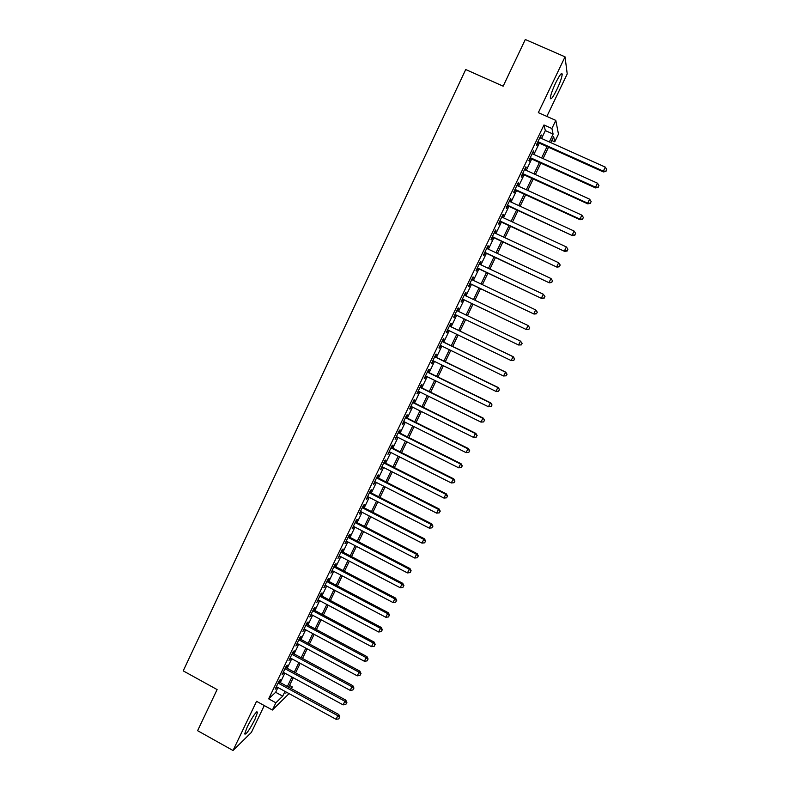 <?xml version="1.0" encoding="UTF-8"?>
<svg xmlns="http://www.w3.org/2000/svg" width="790" height="790" viewBox="0 0 790 790"><rect width="100%" height="100%" fill="white"/><g stroke="black" fill="none" stroke-linecap="round" stroke-linejoin="round"><path stroke-width="1.19" d="M254.903 719.463L257.57 712.205C256.385 711.039 252.968 715.878 247.319 726.721L244.663 733.95C245.917 735.036 249.324 730.197 254.903 719.463M556.832 89.596C560.051 82.683 561.848 77.608 562.213 74.369C561.858 72.058 559.685 74.892 555.686 82.871C552.447 89.833 550.66 94.899 550.314 98.069C550.689 100.35 552.862 97.526 556.832 89.596M289.555 685.414L292.28 686.905L291.421 688.692M289.051 693.61L272.392 710.032L275.868 702.794L282.721 696.158L285.012 691.398M546.848 116.416L567.22 73.944L565.038 56.841L525.301 39.5L503.161 86.179L465.715 69.54L183.221 670.878L217.102 689.571L197.609 730.691L233.02 750.5L251.418 732.379L264.275 705.559M541.545 138.487L545.337 130.597L543.964 124.968L551.904 128.513L555.805 120.406L558.471 134.132L554.768 141.805L553.642 136.591L550.749 142.625M551.785 140.462L554.768 141.805M279.235 682.037L280.44 679.538L279.304 680.575L275.167 689.186L276.885 686.954M286.118 667.708L287.323 665.2L286.207 666.187L282.06 674.828L283.778 672.586M293.021 653.34L294.226 650.822L293.13 651.76L288.972 660.42L290.7 658.169M299.933 638.922L301.148 636.394L300.082 637.283L295.904 645.973L297.632 643.722M306.875 624.465L308.09 621.937L307.043 622.777L302.856 631.487L304.594 629.225M313.837 609.969L315.052 607.431L314.025 608.221L309.838 616.96L311.566 614.679M320.809 595.423L322.034 592.875L321.036 593.616L316.829 602.385L318.568 600.104M327.81 580.848L329.045 578.29L328.057 578.981L323.841 587.77L325.589 585.479M334.832 566.223L336.066 563.655L335.108 564.297L330.882 573.115L332.63 570.814M341.873 551.548L343.107 548.981L342.179 549.573L337.932 558.412L339.69 556.101M348.933 536.845L350.177 534.257L349.269 534.8L345.013 543.668L346.771 541.348M356.014 522.081L357.258 519.494L356.379 519.988L352.103 528.875L353.871 526.555M363.124 507.289L364.368 504.692L363.509 505.126L359.223 514.043L360.99 511.713M370.243 492.447L371.498 489.84L370.658 490.225L366.363 499.171L368.14 496.831M377.393 477.565L378.647 474.948L377.827 475.284L373.522 484.25L375.299 481.91M384.552 462.634L385.816 460.017L385.026 460.294L380.701 469.29L382.488 466.939M391.741 447.663L393.005 445.037L392.235 445.254L387.91 454.28L389.697 451.92M398.95 432.644L400.214 430.007L399.473 430.175L395.128 439.23L396.926 436.86M406.178 417.574L407.452 414.938L406.732 415.056L402.377 424.131L403.107 423.983L404.174 421.751M413.437 402.475L414.701 399.829L414.009 399.888L409.645 408.993L410.346 408.894L411.452 406.603M420.705 387.317L421.978 384.661L421.317 384.671L416.932 393.805L417.614 393.766L418.74 391.406M428.002 372.12L429.276 369.463L428.634 369.414L424.24 378.578L424.892 378.588L426.057 376.168M435.32 356.882L436.594 354.206L435.981 354.108L431.577 363.301L432.199 363.361L433.394 360.882M442.657 341.596L443.941 338.91L443.348 338.762L438.924 347.975L439.536 348.094L440.751 345.546M450.014 326.26L451.307 323.574L450.744 323.357L446.301 332.6L446.883 332.788L448.137 330.171M457.4 310.885L458.694 308.189L458.151 307.912L453.707 317.185L454.26 317.422L455.544 314.746M464.826 295.401L466.1 292.754L465.587 292.428L461.123 301.731L461.646 302.017L462.95 299.321M472.282 279.867L473.526 277.27L473.042 276.885L468.569 286.217L469.062 286.563L470.366 283.857M479.757 264.294L480.982 261.747L480.527 261.302L476.034 270.664L476.508 271.069L477.812 268.353M487.252 248.672L488.457 246.174L488.023 245.68L483.519 255.061L483.964 255.525L485.277 252.8M494.777 233.001L495.952 230.552L495.547 229.999L491.034 239.41L491.449 239.933L492.763 237.197M502.322 217.28L503.477 214.88L503.092 214.268L498.569 223.708L498.954 224.291L500.277 221.546M509.896 201.519L511.021 199.169L510.666 198.497L506.123 207.968L506.489 208.6L507.812 205.854M517.48 185.699L518.586 183.408L518.26 182.678L513.698 192.177L514.043 192.869L515.366 190.114M525.093 169.84L525.873 166.809L521.301 176.338L521.617 177.088L522.94 174.323M532.737 153.931L533.517 150.89L528.925 160.449L529.211 161.259L530.544 158.484M543.964 124.968L268.659 698.834L275.651 692.287L277.932 687.527M280.292 682.619L284.834 673.159M287.175 668.281L291.757 658.742M294.078 653.913L298.699 644.294M301 639.495L305.661 629.798M307.942 625.038L312.643 615.252M314.904 610.542L319.644 600.667M321.885 595.996L326.665 586.042M328.887 581.41L333.706 571.377M335.908 566.786L340.767 556.664M342.949 552.111L347.847 541.91M350.019 537.398L354.957 527.118M357.1 522.644L362.077 512.275M364.21 507.842L369.226 497.394M371.34 493L376.396 482.463M378.479 478.118L383.584 467.492M385.648 463.187L390.793 452.473M392.837 448.207L398.032 437.413M400.056 433.197L405.28 422.304M407.285 418.127L412.558 407.156M414.543 403.019L419.855 391.959M421.811 387.87L427.173 376.712M429.108 372.673L434.51 361.425M436.426 357.426L441.877 346.089M443.773 342.139L449.253 330.714M451.13 326.803L456.66 315.279M458.516 311.418L464.076 299.854M465.952 295.934L471.492 284.39M473.407 280.401L478.938 268.886M480.893 264.828L486.413 253.333M488.388 249.206L493.898 237.731M495.913 233.534L501.413 222.079M503.467 217.813L508.948 206.378M511.031 202.042L516.512 190.637M518.625 186.223L524.096 174.847M526.249 170.364L531.7 159.007M533.882 154.445L539.323 143.118M540.39 137.974L541.18 134.922L536.578 144.511L536.835 145.38L538.168 142.595M272.392 710.032L256.562 701.313L233.02 750.5M268.659 698.834L275.868 702.794M565.038 56.841L538.336 112.624L555.805 120.406M286.326 692.119L285.832 693.156L286.691 692.317M290.789 688.347L292.28 686.905M548.517 147.256L543.056 158.593M540.864 163.155L535.393 174.521M533.23 179.004L527.75 190.4M525.626 194.814L520.136 206.23M518.043 210.575L512.542 222.01M510.488 226.286L504.968 237.741M502.954 241.947L497.424 253.432M495.439 257.56L489.899 269.074M487.944 273.133L482.394 284.657M480.478 288.656L474.918 300.2M473.032 304.13L467.453 315.704M465.596 319.565L460.047 331.099M458.17 335.009L452.66 346.445M450.764 350.404L445.303 361.751M443.378 365.75L437.956 377.008M436.011 381.047L430.639 392.215M428.674 396.303L423.341 407.383M421.356 411.511L416.063 422.502M414.059 426.679L408.815 437.581M406.781 441.798L401.577 452.611M399.523 456.877L394.368 467.591M392.294 471.906L387.179 482.542M385.086 486.887L380.01 497.433M377.897 501.828L372.86 512.295M370.727 516.729L365.731 527.098M363.578 531.581L358.621 541.871M356.448 546.384L351.54 556.595M349.348 561.157L344.47 571.279M342.258 575.87L337.429 585.913M335.197 590.555L330.408 600.509M328.156 605.189L323.406 615.064M321.135 619.785L316.425 629.571M314.134 634.331L309.463 644.048M307.152 648.847L302.521 658.475M300.19 663.314L295.598 672.853M293.248 677.731L288.696 687.201M549.307 141.973L553.099 134.083L551.904 128.513M287.382 686.48L291.935 677.02M294.275 672.142L298.867 662.593M301.197 657.754L305.829 648.126M308.14 643.337L312.8 633.62M315.091 628.87L319.802 619.074M322.073 614.353L326.823 604.478M329.075 599.808L333.864 589.854M336.096 585.212L340.925 575.169M343.137 570.577L348.005 560.456M350.197 555.893L355.105 545.683M357.278 541.17L362.225 530.88M364.378 526.407L369.374 516.028M371.507 511.594L376.534 501.137M378.647 496.742L383.723 486.196M385.816 481.851L390.932 471.215M393.005 466.91L398.16 456.185M400.214 451.92L405.408 441.106M407.443 436.89L412.686 425.998M414.691 421.821L419.974 410.83M421.969 406.702L427.291 395.622M429.256 391.534L434.628 380.375M436.574 376.326L441.985 365.069M443.911 361.07L449.372 349.723M451.268 345.773L456.768 334.338M458.654 330.427L464.194 318.903M466.06 315.032L471.63 303.459M473.516 299.538L479.066 287.985M480.992 283.995L486.531 272.461M488.487 268.403L494.026 256.898M496.011 252.77L501.531 241.286M503.556 237.089L509.066 225.624M511.12 221.358L516.62 209.913M518.714 205.578L524.205 194.162M526.328 189.748L531.808 178.352M533.961 173.869L539.432 162.503M541.624 157.951L547.075 146.604M545.337 130.597L553.099 134.083M275.651 692.287L282.721 696.158M540.864 135.584L541.417 135.831M533.23 151.483L533.783 151.739M525.617 167.342L526.17 167.599M518.033 183.152L518.586 183.408M510.468 198.912L511.021 199.169M502.924 214.633L503.477 214.88M495.409 230.295L495.952 230.552M487.904 245.917L488.457 246.174M480.438 261.49L480.982 261.747M472.983 277.014L473.526 277.27M465.557 292.498L466.1 292.754M458.151 307.922L458.694 308.189M453.717 317.165L454.26 317.422M446.34 332.521L446.883 332.788M438.993 347.837L439.536 348.094M431.666 363.104L432.199 363.361M424.358 378.321L424.892 378.588M417.081 393.499L417.614 393.766M409.812 408.637L410.346 408.894M402.574 423.716L403.107 423.983M395.356 438.766L395.889 439.033M388.157 453.766L388.69 454.023M380.978 468.717L381.511 468.984M373.828 483.628L374.351 483.895M366.688 498.49L367.212 498.757M359.578 513.312L360.102 513.579M352.488 528.095L353.002 528.362M345.408 542.829L345.931 543.095M338.357 557.523L338.88 557.789M331.326 572.167L331.849 572.444M324.315 586.773L324.838 587.049M317.333 601.338L317.847 601.615M310.361 615.864L310.875 616.131M303.409 630.341L303.923 630.618M296.477 644.778L296.991 645.055M289.575 659.176L290.078 659.452M282.682 673.524L283.195 673.811M275.819 687.843L276.322 688.12M537.615 142.348L603.353 171.934L603.333 171.144L537.921 141.716M605.999 171.114L606.779 169.504L605.999 171.114L603.333 171.144L605.298 167.125L539.837 137.717M603.353 171.934L605.999 171.42M606.779 169.504L605.298 167.125M529.991 158.237L595.551 187.921L595.512 187.191L530.268 157.664M598.178 187.151L598.958 185.541L598.178 187.151L595.512 187.191L597.467 183.191L532.174 153.675M595.551 187.921L598.188 187.437M598.958 185.541L597.467 183.191M522.388 174.067L587.78 203.85L587.711 203.188L522.634 173.553M590.377 203.129L591.157 201.539L590.377 203.129L587.711 203.188L589.656 199.198L524.54 169.583M587.78 203.85L590.397 203.395M591.157 201.539L589.656 199.198M514.813 189.857L580.038 219.739L579.939 219.136L515.031 189.403M582.605 219.067L583.375 217.477L582.605 219.067L579.939 219.136L581.875 215.156L516.927 185.453M580.038 219.739L582.635 219.314M583.375 217.477L581.875 215.156M507.259 205.597L572.315 235.588L507.447 205.212M574.853 234.956L575.624 233.376L574.853 234.956L572.187 235.045L574.123 231.075L509.343 201.262M572.315 235.588L574.903 235.173M575.624 233.376L574.123 231.075M499.724 221.299L564.613 251.378L499.882 220.963M567.121 250.795L567.901 249.215L567.121 250.795L564.455 250.894L566.381 246.934L501.778 217.023M564.613 251.378L567.181 250.993M567.901 249.215L566.381 246.934M492.219 236.941L556.93 267.119L492.348 236.664M559.419 266.595L560.189 265.015L559.419 266.595L556.752 266.694L558.678 262.744L494.234 232.744M556.93 267.119L559.488 266.763M560.189 265.015L558.678 262.744M484.734 252.543L549.277 282.82L484.833 252.326M551.746 282.336L552.506 280.766L551.746 282.336L549.07 282.445L550.986 278.515L486.709 248.416M549.277 282.82L551.825 282.484M552.506 280.766L550.986 278.515M477.269 268.096L541.654 298.462L477.338 267.938M544.083 298.028L541.407 298.156L543.323 294.236L544.942 296.586L544.083 298.028L544.942 296.586M479.214 264.038L543.323 294.236L544.853 296.457M541.654 298.462L544.172 298.156M469.823 283.6L534.04 314.065L469.872 283.501M536.45 313.679L533.773 313.818L535.679 309.907L537.319 312.218L536.45 313.679L537.319 312.218M471.739 279.611L535.679 309.907L537.21 312.119M534.04 314.065L536.558 313.778M462.407 299.054L526.456 329.618L462.426 299.015M528.846 329.282L526.17 329.43L528.066 325.529L529.715 327.801L528.846 329.282L529.715 327.801M464.283 295.144L528.066 325.529L529.606 327.722M526.456 329.618L528.954 329.351M521.38 344.884L522.012 343.275L521.38 344.884L518.576 344.993L455 314.489M521.252 344.835L518.576 344.993L520.472 341.102L522.131 343.334M456.857 310.618L520.472 341.102L522.012 343.275M513.826 360.368L514.576 358.828L513.826 360.368L511.012 360.507L447.594 329.914M513.688 360.339L511.012 360.507L513.243 356.725L449.471 326.003M449.451 326.053L512.898 356.636L514.448 358.788M514.576 358.828L513.243 356.725M506.291 375.803L507.052 374.262L506.291 375.803L503.467 375.971L440.218 345.289M506.153 375.793L503.467 375.971L505.719 372.149L442.114 341.329M442.064 341.448L505.353 372.11L506.904 374.253M507.052 374.262L505.719 372.149M434.697 356.794L497.828 387.544L495.952 391.396L432.861 360.615M434.776 356.616L498.223 387.525L499.379 389.668L498.628 391.208L499.379 389.668M499.537 389.658L498.223 387.525M495.952 391.396L498.628 391.208M427.36 372.09L490.323 402.94L488.457 406.771L425.524 375.902M427.459 371.863L490.748 402.861L491.884 405.043L491.133 406.574L491.884 405.043M492.051 405.003L490.748 402.861M488.457 406.771L491.133 406.574M420.033 387.337L482.848 418.275L480.982 422.107L418.206 391.149M420.171 387.06L483.292 418.147L484.408 420.369L483.658 421.9L484.408 420.369M484.586 420.31L483.292 418.147M480.982 422.107L483.658 421.9M412.736 402.545L475.382 433.572L473.526 437.393L410.919 406.337M412.903 402.209L475.857 433.384L475.382 433.572L476.953 435.646L476.212 437.166L476.953 435.646M477.14 435.567L475.857 433.384M473.526 437.393L476.212 437.166M405.458 417.703L467.947 448.819L466.1 452.631L403.651 421.485M405.645 417.318L468.45 448.582L467.947 448.819L469.527 450.873L468.786 452.394L469.527 450.873M469.724 450.774L468.45 448.582M466.1 452.631L468.786 452.394M398.209 432.821L460.54 464.026L458.684 467.818L396.392 436.594M398.417 432.377L461.064 463.73L460.54 464.026L462.111 466.06L461.38 467.581L462.111 466.06M462.328 465.942L461.064 463.73M458.684 467.818L461.38 467.581M390.971 447.891L453.144 479.184L451.307 482.966L389.174 451.653M391.218 447.397L453.697 478.839L453.144 479.184L454.724 481.209L453.993 482.72L454.724 481.209M454.951 481.061L453.697 478.839M451.307 482.966L453.993 482.72M383.762 462.92L445.777 494.303L443.941 498.065L381.965 466.663M384.029 462.367L446.36 493.898L445.777 494.303L447.367 496.298L446.627 497.809L447.367 496.298M447.594 496.14L446.36 493.898M443.941 498.065L446.627 497.809M376.573 477.901L438.43 509.362L436.603 513.125L374.776 481.643M376.86 477.298L439.033 508.908L438.43 509.362L440.02 511.357L439.289 512.858L440.02 511.357M440.257 511.17L439.033 508.908M436.603 513.125L439.289 512.858M369.404 492.841L431.103 524.392L429.276 528.135L367.617 496.564M369.72 492.18L431.735 523.879L431.103 524.392L432.703 526.357L431.972 527.858L432.703 526.357M432.95 526.15L431.735 523.879M429.276 528.135L431.972 527.858M362.255 507.733L423.805 539.373L421.978 543.105L360.467 511.446M362.6 507.022L424.457 538.81L423.805 539.373L425.405 541.318L424.674 542.819L425.405 541.318M425.662 541.091L424.457 538.81M421.978 543.105L424.674 542.819M355.125 522.585L416.528 554.304L414.711 558.026L353.347 526.288M355.5 521.815L417.199 553.691L416.528 554.304L418.127 556.239L417.397 557.73L418.127 556.239M418.394 555.992L417.199 553.691M414.711 558.026L417.397 557.73M348.025 537.388L409.26 569.195L407.452 572.908L346.247 541.081M348.42 536.568L409.971 568.524L409.26 569.195L410.869 571.111L410.148 572.602L410.869 571.111M411.146 570.844L409.971 568.524M407.452 572.908L410.148 572.602M340.934 552.151L402.021 584.037L400.214 587.74L339.167 555.834M341.359 551.282L402.752 583.316L402.021 584.037L403.641 585.943L402.91 587.424L403.641 585.943M403.927 585.657L402.752 583.316M400.214 587.74L402.91 587.424M333.874 566.865L394.812 598.84L393.005 602.533L332.106 570.538M334.318 565.946L395.563 598.07L394.812 598.84L396.422 600.726L395.701 602.207L396.422 600.726M396.718 600.42L395.563 598.07M393.005 602.533L395.701 602.207M326.833 581.549L387.613 613.593L385.816 617.276L325.075 585.202M327.297 580.571L388.394 612.773L387.613 613.593L389.233 615.469L388.512 616.941L389.233 615.469M389.539 615.143L388.394 612.773M385.816 617.276L388.512 616.941M319.802 596.174L380.434 628.317L378.647 631.98L318.054 599.827M320.296 595.156L381.244 627.438L380.434 628.317L382.064 630.173L381.343 631.635L382.064 630.173M382.38 629.818L381.244 627.438M378.647 631.98L381.343 631.635M312.8 610.769L373.285 642.981L371.498 646.645L311.053 614.413M313.324 609.692L374.114 642.063L373.285 642.981L374.914 644.828L374.203 646.289L374.914 644.828M375.24 644.452L374.114 642.063M371.498 646.645L374.203 646.289M305.819 625.315L366.155 657.616L364.378 661.26L304.081 628.949M306.362 624.189L367.004 656.638L366.155 657.616L367.785 659.433L367.074 660.894L367.785 659.433M368.12 659.048L367.004 656.638M364.378 661.26L367.074 660.894M298.857 639.821L359.045 672.201L357.268 675.835L297.119 643.445M299.42 638.646L359.914 671.174L359.045 672.201L360.675 674.008L359.964 675.46L360.675 674.008M361.02 673.594L359.914 671.174M357.268 675.835L359.964 675.46M291.915 654.288L351.955 686.737L350.177 690.371L290.187 657.892M292.507 653.063L352.844 685.671L351.955 686.737L353.594 688.534L352.883 689.986L353.594 688.534M353.95 688.1L352.844 685.671M350.177 690.371L352.883 689.986M284.993 668.705L344.884 701.244L343.117 704.858L283.274 672.31M285.605 667.432L345.803 700.118L344.884 701.244L346.524 703.021L345.822 704.463L346.524 703.021M346.889 702.567L345.803 700.118M343.117 704.858L345.822 704.463M278.1 683.083L337.834 715.701L336.076 719.305L276.372 686.678M278.732 681.76L338.782 714.525L337.834 715.701L339.483 717.458L338.772 718.9L339.483 717.458M339.858 716.984L338.782 714.525M336.076 719.305L338.772 718.9M257.57 712.205L256.799 711.78M562.213 74.369L561.068 73.865"/></g></svg>
